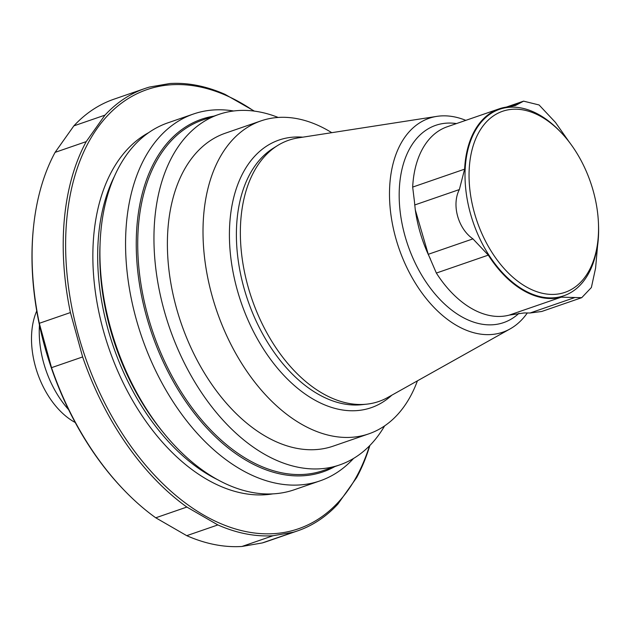 <?xml version="1.0" encoding="UTF-8"?>
<svg xmlns="http://www.w3.org/2000/svg" width="630" height="630" viewBox="0 0 630 630"><rect width="100%" height="100%" fill="white"/><g stroke="black" fill="none" stroke-linecap="round" stroke-linejoin="round"><path stroke-width="0.94" d="M68.631 409.673A79.9 50.061 -109 0 1 39.454 325.135M75.222 422.502A71.34 44.698 -109 0 1 36.729 310.968M145.081 88.444A233.99 146.617 -109 0 0 104.974 115.132L86.208 141.632A233.99 146.617 -109 0 0 70.418 312.559L82.64 356.934A233.99 146.617 -109 0 0 186.866 507.055L155.752 517.797A233.99 146.617 -109 0 1 124.268 490.345L123.488 489.534A232.273 145.546 -109 0 1 51.282 367.762A232.273 145.546 -109 0 1 33.366 228.43L33.485 227.312A233.99 146.617 -109 0 1 55.093 152.365L73.86 125.874A233.99 146.617 -109 0 1 113.967 99.186L145.081 88.444A233.99 146.617 -109 0 1 149.468 87.058L169.793 83.53A233.99 146.617 -109 0 1 224.989 94.327L254.402 111.132M593.389 191.488A95.76 60.008 -109 0 1 597.98 239.896A95.76 60.008 -109 0 1 518.884 282.059A95.76 60.008 -109 0 1 472.571 147.853A95.76 60.008 -109 0 1 560.826 132.245A95.76 60.008 -109 0 1 593.389 191.488M597.98 239.896L597.791 241.762A98.619 61.795 -109 0 1 516.34 285.169A98.619 61.795 -109 0 1 468.641 146.971A98.619 61.795 -109 0 1 559.534 130.898L560.826 132.245M570.693 144.002A99.186 62.149 -109 0 0 568.811 141.443L555.447 122.401L539.091 104.974L523.577 101.146L515.521 105.462L508.772 106.816A99.186 62.149 -109 0 0 499.18 108.832A99.186 62.149 -109 0 0 464.617 169.155L459.365 189.559C451.45 204.671 458.01 228.595 472.949 238.88L488.297 255.126A99.186 62.149 -109 0 0 561.204 297.179L581.734 297.675L591.373 287.524L595.586 268.128L597.571 245.834A99.186 62.149 -109 0 0 598.5 224.564M581.6 297.722L541.737 311.48L530.043 313L524.168 312.945L509.26 315.102A99.186 62.149 -109 0 1 495.282 316.307A99.186 62.149 -109 0 1 436.354 273.058L428.266 254.299L415.288 209.837L414.32 200.419M414.343 200.749L412.674 187.086A99.186 62.149 -109 0 1 432.865 135.45A99.186 62.149 -109 0 1 447.237 126.764L499.18 108.832M527.326 312.937A113.116 70.883 -109 0 1 510.15 328.884A113.116 70.883 -109 0 1 398.955 248.354A113.116 70.883 -109 0 1 436.803 116.385A113.116 70.883 -109 0 1 465.798 120.354M510.15 328.884L387.757 397.467A138.175 86.578 -109 0 1 366.794 404.153A138.175 86.578 -109 0 1 251.929 299.1A138.175 86.578 -109 0 1 277.546 145.561A138.175 86.578 -109 0 1 298.171 137.891L436.803 116.385M391.828 395.183A141.537 88.688 -109 0 1 241.251 302.786A141.537 88.688 -109 0 1 302.786 137.175M417.422 380.843A165.501 103.706 -109 0 1 368.889 433.818A165.501 103.706 -109 0 1 216.862 311.204A165.501 103.706 -109 0 1 260.891 120.921A165.501 103.706 -109 0 1 331.766 132.678M368.889 433.818L333.27 446.111A165.501 103.706 -109 0 1 181.243 323.497A165.501 103.706 -109 0 1 225.272 133.213L260.891 120.921M353.58 458.427A194.04 121.582 -109 0 1 320.04 480.863L294.399 489.715A194.04 121.582 -109 0 1 116.156 345.964A194.04 121.582 -109 0 1 167.785 122.874L193.426 114.022A194.04 121.582 -109 0 1 233.667 110.99M320.04 480.863A194.04 121.582 -109 0 1 141.805 337.113A194.04 121.582 -109 0 1 193.426 114.022M384.623 425.888A185.362 116.148 -109 0 1 339.751 464.885A185.362 116.148 -109 0 1 163.926 309.661A185.362 116.148 -109 0 1 218.791 114.439A185.362 116.148 -109 0 1 278.176 117.456M218.791 114.439L202.569 120.046A185.362 116.148 71 0 0 147.696 315.26A185.362 116.148 71 0 0 323.521 470.484L339.751 464.885M369.487 445.867A232.273 145.546 -109 0 1 174.896 494.644A232.273 145.546 -109 0 1 70.678 192.701A232.273 145.546 -109 0 1 253.929 111.069M186.866 507.055L217.854 524.932L186.74 535.673L155.752 517.797M369.873 445.473A233.99 146.617 -109 0 1 356.635 477.634L337.861 504.126A233.99 146.617 -109 0 1 297.762 530.814A233.99 146.617 -109 0 1 293.375 532.208L273.05 535.728A233.99 146.617 -109 0 1 217.854 524.932M104.974 115.132L73.86 125.874M86.208 141.632L55.093 152.365M70.418 312.559L39.304 323.3A233.99 146.617 -109 0 1 33.485 227.312M82.64 356.934L51.526 367.668L39.304 323.3M124.268 490.345A233.99 146.617 -109 0 1 51.526 367.668M273.05 535.728L241.936 546.47A233.99 146.617 -109 0 1 186.74 535.673M241.936 546.47L262.261 542.942L293.375 532.208M297.762 530.814L266.648 541.556A233.99 146.617 -109 0 1 262.261 542.942M508.544 106.832L521.002 102.532M428.266 254.299L472.949 238.88M414.682 204.986L459.365 189.559M530.043 313L574.725 297.58M412.674 187.086L464.617 169.155M430.345 258.836A102.698 64.347 -109 0 1 415.548 211.546L415.288 209.837M436.354 273.058L488.297 255.126M509.26 315.102L561.204 297.179M518.97 313.299A104.328 65.37 -109 0 1 407.145 243.03A104.328 65.37 -109 0 1 456.482 123.574M366.794 404.153L361.785 404.688A137.041 85.869 -109 0 1 247.866 300.502A137.041 85.869 -109 0 1 273.262 148.231L277.546 145.561M218.61 480.17A188.614 118.188 -109 0 1 114.022 177.132M164.997 434.55A188.614 118.188 -109 0 1 99.957 246.109M334.853 466.578A186.48 116.849 -109 0 1 151.846 333.64A186.48 116.849 -109 0 1 213.901 116.133M273.113 493.833A192.04 120.33 -109 0 1 108.935 348.453A192.04 120.33 -109 0 1 148.483 132.757M506.339 107.092L523.577 101.146M515.009 105.627L515.513 105.454"/></g></svg>
